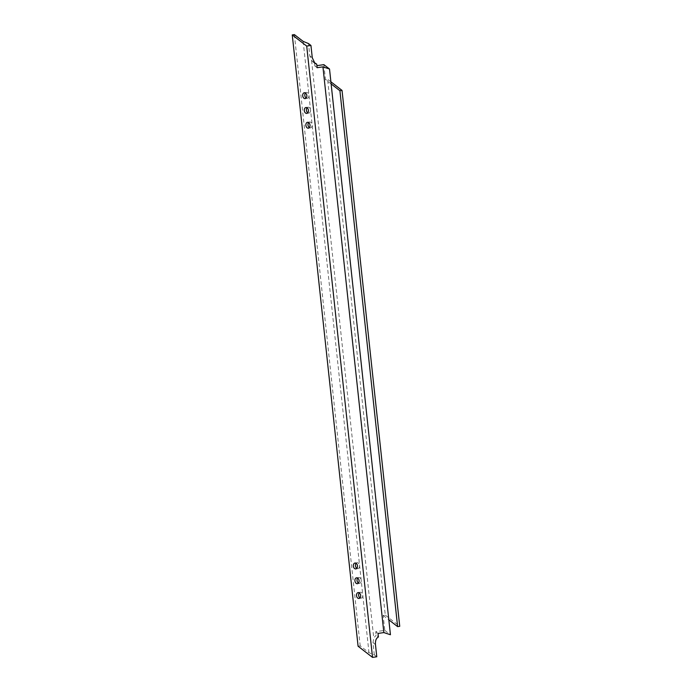 <?xml version="1.0" encoding="UTF-8"?>
<svg xmlns="http://www.w3.org/2000/svg" width="692" height="692" viewBox="0 0 692 692"><rect width="100%" height="100%" fill="white"/><g stroke="black" fill="none" stroke-linecap="round" stroke-linejoin="round"><path stroke-width="0.52" stroke-dasharray="3.46 2.59" d="M358.084 646.224L360.203 645.913L368.983 652.703L374.311 654.874L376.777 656.777M294.377 34.6L360.203 645.913M356.095 563.297A2.976 2.067 81.6 0 1 357.098 562.717A2.976 2.067 81.6 0 1 357.21 562.7A2.976 2.067 81.6 0 1 359.58 565.442A2.976 2.067 81.6 0 1 357.963 568.599A2.976 2.067 81.6 0 1 356.838 568.331M305.457 93.013A2.976 2.067 81.6 0 1 306.452 92.425A2.976 2.067 81.6 0 1 306.573 92.417A2.976 2.067 81.6 0 1 308.943 95.15A2.976 2.067 81.6 0 1 307.317 98.316A2.976 2.067 81.6 0 1 306.201 98.039M307.049 107.788A2.976 2.067 81.6 0 1 308.044 107.208A2.976 2.067 81.6 0 1 308.165 107.191A2.976 2.067 81.6 0 1 310.535 109.933A2.976 2.067 81.6 0 1 308.909 113.09A2.976 2.067 81.6 0 1 307.793 112.822M308.641 122.562A2.976 2.067 81.6 0 1 309.635 121.982A2.976 2.067 81.6 0 1 309.757 121.974A2.976 2.067 81.6 0 1 312.127 124.707A2.976 2.067 81.6 0 1 310.5 127.864A2.976 2.067 81.6 0 1 309.385 127.596M359.278 592.854A2.976 2.067 81.6 0 1 360.272 592.266A2.976 2.067 81.6 0 1 360.394 592.257A2.976 2.067 81.6 0 1 362.764 594.99A2.976 2.067 81.6 0 1 361.137 598.156A2.976 2.067 81.6 0 1 360.022 597.879M357.686 578.071A2.976 2.067 81.6 0 1 358.681 577.491A2.976 2.067 81.6 0 1 358.802 577.474A2.976 2.067 81.6 0 1 361.172 580.216A2.976 2.067 81.6 0 1 359.555 583.373A2.976 2.067 81.6 0 1 358.43 583.105M374.311 654.874L372.997 642.6L373.749 637.955L376.154 635.239M313.891 62.306L311.564 60.464L309.808 55.836L308.494 43.561M323.865 64.641L325.465 79.545L327.584 79.234L385.28 615.136L383.169 615.447L384.778 630.36L375.765 631.684L376.154 635.221L378.429 636.977M375.765 631.684L378.031 633.431M384.778 630.36L390.444 634.737M317.118 67.712L314.851 65.965L316.901 65.662M314.471 62.418L314.851 65.965M383.169 615.447L388.835 619.833M331.131 83.931L325.465 79.545M330.897 81.794L327.584 79.234M385.288 615.136L399.742 626.312M303.165 41.39L368.983 652.703M311.564 60.464L373.749 637.955M312.274 57.739L309.808 55.836M375.453 644.503L372.997 642.6M355.844 568.911L357.963 568.599M354.97 563.029L357.098 562.717M305.198 98.627L307.317 98.316M304.333 92.737L306.452 92.425M306.79 113.401L308.909 113.09M305.925 107.519L308.044 107.208M308.381 128.184L310.5 127.864M307.516 122.294L309.635 121.982M359.018 598.468L361.137 598.156M358.153 592.577L360.272 592.266M357.427 583.685L359.555 583.373M356.562 577.803L358.681 577.491M312.689 61.683L314.955 63.439"/><path stroke-width="1.04" d="M292.258 34.911L306.712 46.087L372.53 657.4L358.084 646.224L292.258 34.911L294.377 34.6L303.165 41.39L308.494 43.561L310.95 45.464L312.274 57.739L314.955 63.439L316.737 64.157L313.891 62.306M355.091 563.011A2.976 2.067 81.6 0 1 357.461 565.753A2.976 2.067 81.6 0 1 355.844 568.911A2.976 2.067 81.6 0 1 353.361 566.272A2.976 2.067 81.6 0 1 354.97 563.029A2.976 2.067 81.6 0 1 355.091 563.011M304.454 92.728A2.976 2.067 81.6 0 1 306.824 95.461A2.976 2.067 81.6 0 1 305.198 98.627A2.976 2.067 81.6 0 1 302.724 95.98A2.976 2.067 81.6 0 1 304.333 92.737A2.976 2.067 81.6 0 1 304.454 92.728M306.046 107.502A2.976 2.067 81.6 0 1 308.416 110.244A2.976 2.067 81.6 0 1 306.79 113.401A2.976 2.067 81.6 0 1 304.316 110.763A2.976 2.067 81.6 0 1 305.925 107.519A2.976 2.067 81.6 0 1 306.046 107.502M307.629 122.285A2.976 2.067 81.6 0 1 310.007 125.018A2.976 2.067 81.6 0 1 308.381 128.184A2.976 2.067 81.6 0 1 305.907 125.537A2.976 2.067 81.6 0 1 307.516 122.294A2.976 2.067 81.6 0 1 307.629 122.285M358.274 592.568A2.976 2.067 81.6 0 1 360.644 595.302A2.976 2.067 81.6 0 1 359.018 598.468A2.976 2.067 81.6 0 1 356.544 595.821A2.976 2.067 81.6 0 1 358.153 592.577A2.976 2.067 81.6 0 1 358.274 592.568M356.683 577.785A2.976 2.067 81.6 0 1 359.053 580.527A2.976 2.067 81.6 0 1 357.427 583.685A2.976 2.067 81.6 0 1 354.953 581.046A2.976 2.067 81.6 0 1 356.562 577.803A2.976 2.067 81.6 0 1 356.683 577.785M306.712 46.087L310.95 45.464M330.897 81.794L342.03 90.41L339.91 90.721L331.131 83.931L329.522 69.018L322.939 66.856L317.118 67.712L316.737 64.174M372.53 657.4L376.777 656.777L375.453 644.503C375.228 640.619 376.214 638.111 378.42 636.995L378.031 633.431L383.852 632.574L390.435 634.737L388.826 619.833L397.623 626.623M356.838 568.331A2.976 2.067 81.6 0 1 356.095 563.297M306.201 98.039A2.976 2.067 81.6 0 1 305.457 93.013M307.793 112.822A2.976 2.067 81.6 0 1 307.049 107.788M309.385 127.596A2.976 2.067 81.6 0 1 308.641 122.562M360.022 597.879A2.976 2.067 81.6 0 1 359.278 592.854M358.43 583.105A2.976 2.067 81.6 0 1 357.686 578.071M329.53 69.018L323.865 64.641L316.901 65.662M339.91 90.721L397.615 626.623L399.734 626.312L342.03 90.41M322.939 66.856L383.852 632.574M331.122 83.931L388.826 619.833"/></g></svg>
